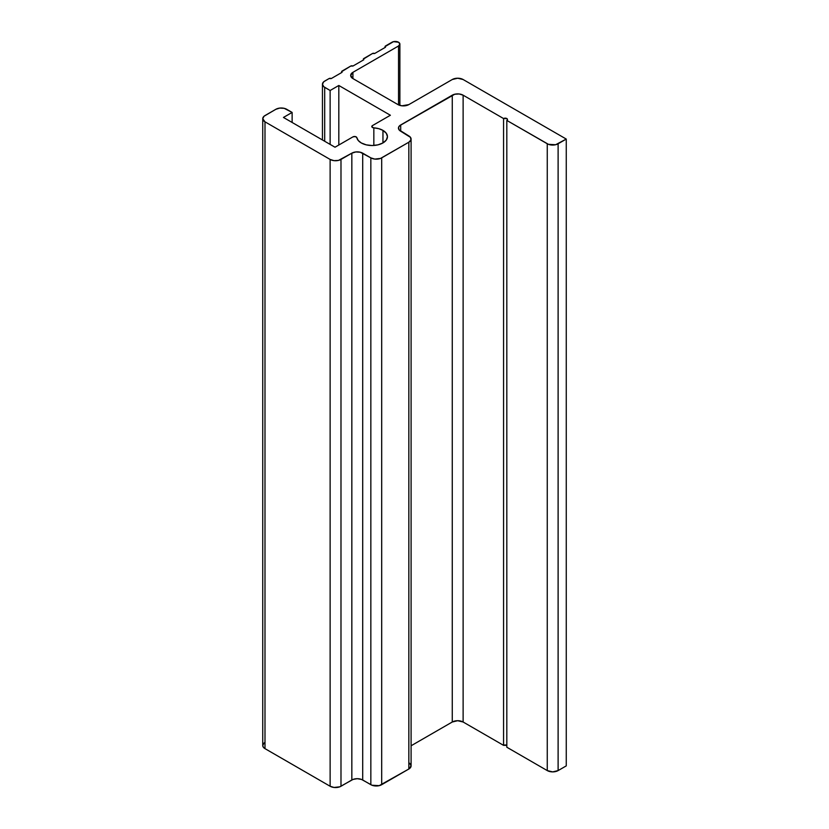 <?xml version="1.0" encoding="UTF-8"?>
<svg xmlns="http://www.w3.org/2000/svg" width="829" height="829" viewBox="0 0 829 829"><rect width="100%" height="100%" fill="white"/><g stroke="black" fill="none" stroke-linecap="round" stroke-linejoin="round"><path stroke-width="1.24" d="M352.926 136.878A2.3 1.326 180 0 1 356.18 136.878A2.3 1.326 180 0 1 356.843 137.666L355.434 136.588L352.926 136.878L335.009 147.22L283.445 117.449L292.129 112.433L292.129 122.464L292.129 112.433L284.212 108.34L279.777 108.081L275.85 109.293A7.679 4.435 180 0 1 286.699 109.293L292.129 112.433L283.445 117.449L335.009 147.22L352.926 136.878M361.247 142.93A15.357 8.86 180 0 1 356.843 137.666L358.273 140.515L361.247 142.93A15.357 8.86 180 0 0 377.972 144.847A15.357 8.86 180 0 0 387.454 136.661L386.283 140.06L382.957 142.93L382.957 130.391A15.357 8.86 180 0 1 387.454 136.661L386.283 133.272L382.957 130.391L382.957 142.93L377.972 144.847L372.097 145.531L366.221 144.847L361.247 142.93M392.013 42.227A4.601 2.663 180 0 1 398.521 42.227A4.601 2.663 180 0 1 399.879 44.113A4.601 2.663 180 0 1 398.521 45.989L398.521 104.879L398.521 45.989L399.879 44.113L398.521 42.227L393.506 41.657L385.05 46.621A1.534 0.891 180 0 1 385.495 45.989L392.013 42.227M506.82 118.547A2.3 1.326 180 0 1 507.493 119.48A2.3 1.326 180 0 1 506.82 120.423L506.82 747.23L506.82 120.423L547.264 143.769L547.264 770.587L506.82 747.23L547.264 770.587A7.679 4.435 0 0 0 558.114 770.587L558.114 143.769A7.679 4.435 180 0 1 547.264 143.769L547.264 770.587L552.694 771.882L558.114 770.587L558.114 143.769L566.259 139.065L566.259 765.882L558.114 770.587L566.259 765.882L566.259 139.065L463.121 79.522L457.691 78.227L452.261 79.522A7.679 4.435 180 0 1 463.121 79.522L566.259 139.065L555.627 144.733L548.425 144.319L506.82 120.423L507.493 119.48L506.82 118.547A2.3 1.326 180 0 0 503.566 118.547L503.566 745.354L503.566 118.547L506.82 118.547M506.82 745.354A2.3 1.326 0 0 0 503.566 745.354L463.121 722.007A7.679 4.435 0 0 0 452.261 722.007L411.091 745.779L452.261 722.007L452.261 95.19L452.261 722.007L457.691 720.702L463.121 722.007L463.121 95.19L463.121 722.007L503.566 745.354L506.82 745.354L503.566 745.354L463.121 722.007C459.504 720.318 455.888 720.318 452.261 722.007L411.091 745.779M452.261 79.522L408.842 104.599A7.679 4.435 180 0 1 397.982 104.599L352.926 78.579A7.679 4.435 180 0 1 350.677 75.449A7.679 4.435 180 0 1 352.926 72.32L352.926 78.579L352.926 72.32L398.521 45.989L352.926 72.32L350.677 75.449L352.926 78.579L397.982 104.599L401.91 105.811L408.842 104.599L452.261 79.522M385.495 47.243A1.534 0.891 180 0 1 385.05 46.621L385.495 47.243L374.635 53.512L372.47 53.512A1.534 0.891 180 0 1 374.635 53.512L385.495 47.243M372.47 53.512L363.33 59.149A1.534 0.891 180 0 1 363.786 58.527L372.47 53.512M363.786 59.781A1.534 0.891 180 0 1 363.33 59.149L363.786 59.781L352.926 66.051L350.76 66.051A1.534 0.891 180 0 1 352.926 66.051L363.786 59.781M350.76 66.051L341.621 71.688A1.534 0.891 180 0 1 342.066 71.066L350.76 66.051M342.066 72.32A1.534 0.891 180 0 1 341.621 71.688L342.066 72.32L331.217 78.579L329.04 78.579A1.534 0.891 180 0 1 331.217 78.579L342.066 72.32M329.04 78.579L323.745 81.76L322.45 84.226A7.679 4.435 180 0 1 324.699 81.087L329.04 78.579M324.699 87.356A7.679 4.435 180 0 1 322.45 84.226L323.745 86.682L330.129 90.496L330.129 144.401L330.129 90.496L338.812 85.48L338.812 145.023L338.812 85.48L390.386 115.252L372.47 125.593L371.92 126.972L373.838 127.853A2.3 1.326 180 0 1 371.796 126.536A2.3 1.326 180 0 1 372.47 125.593L390.386 115.252L338.812 85.48L330.129 90.496L324.699 87.356L324.699 141.262L324.699 87.356M373.838 145.469L373.838 127.853A15.357 8.86 180 0 1 382.957 130.391L378.77 128.682L373.838 127.853L373.838 145.469M275.85 109.293L264.036 116.236L262.741 118.702A7.679 4.435 180 0 1 264.99 115.563L275.85 109.293M264.036 743.043L262.741 745.509A7.679 4.435 0 0 0 264.99 748.639L264.99 121.832A7.679 4.435 180 0 1 262.741 118.702L264.99 121.832L330.129 159.437L330.129 786.255L264.99 748.639L264.99 121.832L330.129 159.437L330.129 786.255A7.679 4.435 0 0 0 340.988 786.255L340.988 159.437A7.679 4.435 180 0 1 330.129 159.437L334.056 160.65L338.491 160.401L351.838 153.168L351.838 779.985L340.988 786.255L340.988 159.437L351.838 153.168A7.679 4.435 180 0 1 362.698 153.168L362.698 779.985A7.679 4.435 0 0 0 351.838 779.985L351.838 153.168L355.776 151.956L360.211 152.215L370.843 157.873L370.843 784.69L362.698 779.985L362.698 153.168L370.843 157.873L370.843 784.69A7.679 4.435 0 0 0 381.692 784.69L381.692 157.873A7.679 4.435 180 0 1 370.843 157.873L374.77 159.085L380.532 158.422L408.842 142.205L408.842 769.011L381.692 784.69L381.692 157.873L408.842 142.205L408.842 769.011A7.679 4.435 0 0 0 411.091 765.882L409.795 763.416M408.842 135.935A7.679 4.435 180 0 1 411.091 139.065A7.679 4.435 180 0 1 408.842 142.205L410.935 139.935L410.5 137.376L400.697 131.231A7.679 4.435 180 0 1 398.448 128.101A7.679 4.435 180 0 1 400.697 124.972L400.697 131.231L400.697 124.972L452.261 95.19A7.679 4.435 180 0 1 463.121 95.19L503.566 118.547L463.121 95.19L459.193 93.978L454.758 94.237L399.744 125.635L398.594 127.241L399.029 129.801L408.842 135.935M262.741 118.702L262.741 745.509L263.321 747.209L264.99 748.639L330.129 786.255L334.056 787.467L339.817 786.804L353.009 779.436L357.268 778.69L361.537 779.436L372.003 785.239L379.205 785.643L408.842 769.011L411.091 765.882L411.091 139.065M506.82 747.23L547.264 770.587C550.881 772.276 554.497 772.276 558.114 770.587L566.259 765.882M264.99 742.38C262.057 744.463 262.057 746.556 264.99 748.639L330.129 786.255C333.745 787.944 337.362 787.944 340.988 786.255L351.838 779.985C355.465 778.296 359.081 778.296 362.698 779.985L370.843 784.69C374.459 786.379 378.076 786.379 381.692 784.69L408.842 769.011C411.764 766.929 411.764 764.835 408.842 762.742M399.879 105.397L399.879 44.113M385.05 46.621L385.05 47.502M363.33 59.149L363.33 60.04M341.621 71.688L341.621 72.579M322.45 84.226L322.45 139.966"/></g></svg>
